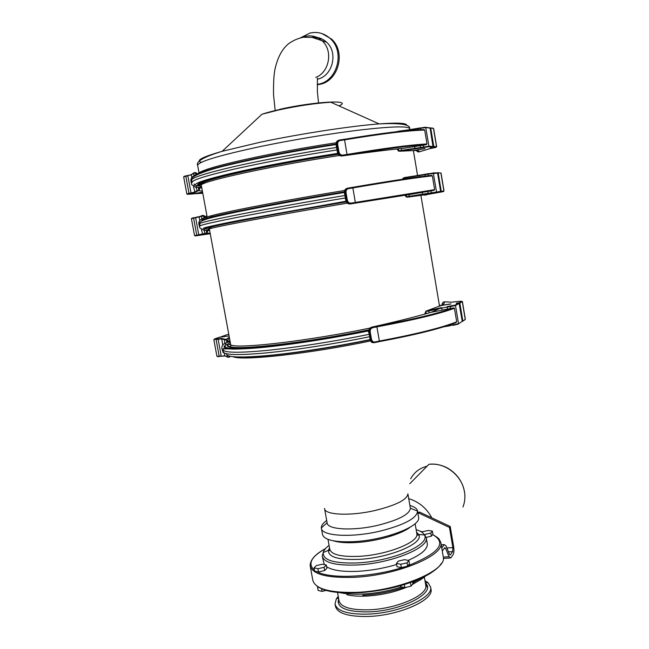 <?xml version="1.0" encoding="UTF-8"?>
<svg xmlns="http://www.w3.org/2000/svg" width="649" height="649" viewBox="0 0 649 649"><rect width="100%" height="100%" fill="white"/><g stroke="black" fill="none" stroke-linecap="round" stroke-linejoin="round"><path stroke-width="0.97" d="M187.821 186.969L185.833 176.26L187.861 175.847L191.033 192.956L189.005 193.353L187.821 186.969M424.365 148.637L413.77 150.487M414.581 150.544L424.827 148.653M431.131 147.315L433.792 146.512L430.741 128.186L430.23 127.837M430.084 128.121L433.143 146.471L428.924 146.228L398.737 150.803L399.825 151.217L428.575 146.755L432.794 146.99L430.336 147.469M429.094 148.856L419.043 151.915L417.729 151.817L416.35 150.6M433.021 128.178L430.636 127.958L433.508 128.518L436.526 146.666L433.792 146.512L433.443 147.023L436.185 147.177L434.66 147.704M428.575 146.755L428.924 146.228L425.703 127.35L429.67 127.837M423.075 129.662L424.689 130.076L427.01 143.956L426.158 144.711L403.654 148.305M336.352 145.246L337.65 140.719L339.038 140.127M341.909 155.995L341.966 155.987C339.654 156.036 338.186 154.616 337.569 151.72L336.425 145.157L336.863 145.06L337.999 151.623C338.616 154.519 340.1 155.938 342.437 155.874L347.15 155.152C383.754 149.035 410.095 145.554 426.158 144.711M427.01 143.956C410.979 144.735 384.338 148.232 347.085 154.446L342.631 155.127L341.966 155.987L344.157 155.671C368.015 152.304 387.948 149.838 403.954 148.272M342.631 155.127C340.652 155.184 339.403 153.967 338.892 151.468L337.326 151.801L336.182 145.246C335.922 142.942 336.401 141.433 337.642 140.736M337.756 144.905C337.399 142.423 338.186 140.971 340.1 140.541L339.678 139.989L338.097 140.606L336.863 145.06L337.756 144.905L338.892 151.468M198.286 184.657L200.533 184.746L200.452 184.308M399.638 150.763L399.825 151.217L414.8 150.511M398.924 151.225L397.018 148.978M396.442 131.771L395.712 131.861M396.458 131.552L395.703 131.861M397.026 149.092L396.385 149.051M202.561 192.031L192.558 193.986M187.634 194.286L192.453 194.002M191.431 174.565L183.667 176.877L185.89 175.871L191.325 174.914L193.516 173.259L195.657 173.032L195.86 172.65L194.611 172.553L193.524 173.064L194.562 172.561M193.491 193.808L202.585 192.177M202.399 191.139L197.653 190.473L194.505 192.096L191.033 192.956L191.293 193.353L194.984 192.437L199.113 190.303L197.653 190.473M337.796 153.359C301.006 159.029 259.349 166.858 231.661 173.267C203.737 179.887 191.877 184 196.071 185.622L196.858 185.59L195.876 187.318L198.489 187.253L201.855 188.21M194.424 172.983L195.844 172.658L197.182 173.754L195.86 172.65M194.132 183.918L194.449 185.216M195.698 187.318L198.675 187.358M195.876 187.318L191.78 184.738L190.928 181.225C190.66 178.808 191.617 177.088 193.8 176.066L194.083 176.301M195.081 175.676L194.067 175.976M196.858 185.59L199.908 186.149M199.9 187.959L200.646 186.644M198.959 184.697L199.924 185.728M199.884 185.849L198.683 184.681M340.173 155.379C282.072 164.132 214.941 178.256 203.169 183.756C199.373 185.371 198.854 186.409 201.612 186.871M338.316 154.292C281.049 162.948 215.663 176.779 204.005 182.264C201.498 183.334 200.419 184.154 200.776 184.722L201.287 185.103M336.093 144.346C301.525 149.627 269.879 155.484 241.136 161.942M336.255 142.764C284.23 150.471 224.051 163.094 205.838 169.778C200.306 171.742 197.596 173.234 197.702 174.265M311.731 37.342C317.345 36.652 322.302 38.275 326.593 42.201C338.551 52.618 332.531 76.314 317.41 79.17M300.617 37.764L309.873 33.083C317.604 31.395 324.459 33.286 330.446 38.762C345.09 51.725 337.383 80.857 318.756 84.11L317.231 84.402M322.034 33.586L331.574 39.102C346.177 52.034 338.486 81.076 319.908 84.321L317.223 84.759M314.189 37.82L320.119 38.186M320.192 39.897L323.981 41.439M226.696 348.894L226.095 347.832M224.935 347.093L224.181 345.876M224.343 347.45L224.797 347.815M218.023 349.957L216.085 339.508L218.113 339.224L221.195 355.92L219.175 356.196L218.023 349.957M450.698 304.065L441.45 305.265L440.063 305.971M460.238 301.233L461.812 301.339L459.354 302.702L459.849 303.067L462.299 301.696L465.236 319.381L462.469 321.401L462.818 320.914L459.849 303.067L457.156 303.253M456.352 303.367L458.794 303.018M446.561 310.985L446.09 310.376M371.561 327.177L373.719 326.698M431.163 312.283L453.789 307.869L454.438 308.291L456.693 321.807L455.866 322.634C440.858 328.54 415.376 334.86 379.405 341.609M368.973 332.629C368.616 330.317 369.2 328.613 370.725 327.526L371.187 327.477C369.646 328.564 369.054 330.268 369.411 332.588L370.522 338.965C371.114 341.723 372.534 342.923 374.789 342.567L375 341.942C373.086 342.226 371.885 341.179 371.398 338.802L370.084 339.005L368.973 332.629L370.287 332.426C369.938 329.96 370.693 328.402 372.542 327.753L372.112 327.112L376.728 326.171L370.725 327.526C368.746 329.473 368.08 331.168 368.721 332.613L368.973 332.629M373.986 342.672C371.918 342.81 370.611 341.593 370.084 339.005L368.867 332.548M223.524 348.278L223.645 348.911M442.083 304.649L442.967 302.353L444.167 301.834L451.607 302.166L460.133 301.25M425.136 314.002L425.963 311.139L440.833 305.59L451.006 303.894M425.063 314.019L425.898 311.179M426.271 313.686L425.922 311.609L426.782 310.879L425.882 311.204L424.884 313.775M444.2 301.834L444.167 301.834C444.971 302.677 444.07 303.821 441.45 305.265L450.909 303.927M424.876 313.702L424.113 314.286M216.19 339.054L213.846 339.614L218.178 338.778L218.113 339.224L221.658 338.981L226.469 340.044L226.663 339.605L221.982 338.502L214.551 338.94L219.062 337.342L229.073 335.906M227.385 342.437L224.992 343.435L227.166 342.696L228.213 341.512L229.422 342.526L228.213 341.512L229.892 340.352M227.109 355.19L227.45 357.007L228.716 357.323L224.757 355.749L221.447 356.244L224.911 355.993M229.559 356.617L228.716 357.323L229.835 356.828L228.391 356.999M225.244 339.946L229.316 337.229M225.446 342.997L224.286 343.719M224.108 345.966L224.23 346.809M223.28 352.845L221.885 348.57C221.625 346.209 222.566 344.53 224.724 343.524L226.241 344.781L225.503 345.017C222.38 348.943 234.987 349.697 263.307 347.256C291.32 344.627 332.653 338.218 368.656 330.852M225.576 348.854L224.765 347.645L224.984 348.838M228.115 344.57L228.221 343.962L226.241 344.781M228.578 343.548L228.359 344.432M371.131 340.806C311.049 353.591 241.525 361.16 232.975 356.69M230.233 344.538L230.525 343.824M438.497 309.054L431.366 312.226M391.006 323.478L390.252 323.648M369.93 328.086C310.644 340.522 241.209 348.732 231.352 345.203C228.578 344.489 228.188 343.37 230.168 341.861M440.566 305.574L439.324 304.998M417.729 512.264L419.652 512.126L450.219 526.469L453.627 546.539C454.154 550.255 453.992 552.94 453.14 554.603L450.763 557.986L449.027 556.737L445.644 548.34L444.743 547.699L442.285 551.05M408.708 498.627C418.897 501.782 426.604 508.183 431.812 517.829M417.883 513.148L418.824 513.075L449.457 527.459L452.88 547.594L452.637 551.626L450.309 554.911L449.433 554.287L446.066 545.89L444.265 544.608L441.215 544.787M450.219 526.469L449.457 527.459M419.652 512.126L418.824 513.075M441.231 544.884L444.265 544.608M444.184 544.706L441.758 547.975M401.366 567.599L407.621 566.155L409.454 563.843L408.878 560.525L404.514 559.673L398.316 561.101L396.434 563.389L400.782 564.265L401.366 567.599L397.01 566.715L396.434 563.389M426.215 537.364L431.342 536.196L432.915 534.208L432.388 531.125L428.243 530.468L422.523 531.758L420.609 531.442M324.654 570.552L326.893 568.281L326.317 565.052L322.448 564.208L316.355 565.604L314.059 567.851L314.651 571.079L318.505 571.956L324.654 570.552L324.07 567.307L326.317 565.052M396.62 564.492C383.94 568.289 371.058 570.56 357.972 571.315C342.867 571.956 332.418 570.43 326.617 566.755M324.33 564.622L322.334 556.68M350.144 542.734L353.437 541.672M427.237 543.343L427.334 543.894C427.642 549.151 421.233 554.644 408.124 560.379M418.54 516.969L418.646 517.951C419.854 526.672 384.63 540.049 354.37 541.615C335.233 542.467 324.622 540.163 322.553 534.719L321.45 528.554M326.698 520.474C323.015 523.118 321.231 525.593 321.344 527.905L321.352 527.994C321.06 536.033 351.052 538.029 380.006 531.142C404.278 524.944 416.796 518.3 417.55 511.201L417.534 511.12C417.137 508.67 414.589 506.804 409.9 505.506M314.059 567.851L317.913 568.719L318.505 571.956M317.913 568.719L324.07 567.307M431.342 536.196L430.814 533.097L425.046 534.403L425.184 535.222M430.814 533.097L432.388 531.125M400.782 564.265L407.037 562.821L407.621 566.155M407.037 562.821L408.878 560.525M390.179 536.342L390.552 535.165M407.231 583.589L410.874 582.34L407.231 583.589C375.763 594.289 333.042 595.993 319.592 587.702M338.234 596.407L336.393 598.767L334.998 603.838C336.677 610.96 347.426 614.4 367.253 614.149C398.194 613.435 433.443 597.867 430.636 587.15L428.113 582.753L424.957 580.677M335.127 604.552L335.395 606.077C337.082 613.24 347.84 616.712 367.667 616.477C398.608 615.787 433.84 600.171 431.017 589.381L430.636 587.15M410.517 582.818L411.093 586.144L412.902 583.719L412.561 581.747M411.093 586.144L404.854 587.613L404.319 584.53M404.854 587.613L400.49 586.631L400.328 585.714M319.324 587.629L317.564 587.199L317.953 586.793M326.285 590.395L322.009 591.385L321.531 588.724M322.009 591.385L318.148 590.42L317.564 587.199M321.344 527.905L327.104 522.737C326.877 529.633 352.821 531.231 377.799 525.317C398.802 520.003 409.657 514.3 410.363 508.216L410.298 507.81M324.541 508.443C324.249 515.006 350.168 516.312 375.187 510.463C396.231 505.222 407.134 499.698 407.888 493.897L410.363 508.216L417.534 511.12M198.732 184.194L200.703 184.324M206.893 227.71L205.765 228.44M195.576 228.805L193.605 218.169L195.633 217.788L198.772 234.792L196.752 235.157L195.576 228.805M422.491 195.089L432.461 193.329M438.513 192.201L441.247 191.309L438.213 173.105L436.874 172.91M437.377 172.829L440.898 172.999L443.9 191.025L441.247 191.309L440.898 191.812L443.551 191.528L441.953 191.877M433.061 172.918L437.183 172.894M434.635 189.646L350.947 203.145C348.984 203.267 347.75 202.09 347.239 199.624L346.112 193.11C345.755 190.628 346.534 189.151 348.432 188.664L352.869 187.934L352.707 187.318C389.205 181.095 415.392 177.12 431.277 175.384L432.331 175.855L434.635 189.646L433.783 190.417L411.596 194.197M344.7 193.394L346.12 188.754L347.653 188.161M411.693 194.181L350.273 203.956C347.978 204.086 346.525 202.715 345.917 199.86L344.789 193.345L345.227 193.264L346.355 199.778C346.964 202.642 348.432 204.005 350.744 203.867L433.783 190.417M350.947 203.145L350.273 203.956M348.432 188.664L348.01 188.088L346.582 188.648L345.227 193.264L346.112 193.11M202.65 220.538L201.588 221.082M432.534 193.321L421.98 195.162M437.085 172.772L437.588 173.129L440.614 191.374L406.501 196.744L407.58 197.158L438.383 192.266M407.402 196.728L407.58 197.158L422.288 195.13M441.937 191.885L424.957 194.927M402.721 179.246L404.27 177.607M403.524 179.132L403.394 178.37L404.278 177.599L419.222 175.254L419.725 176.844M210.187 233.405L200.143 235.214M195.73 217.366L191.414 218.656L203.567 215.906L203.77 215.517L202.52 215.403L201.433 215.857L202.496 215.411M201.174 235.027L210.195 233.445M210.138 233.153L205.546 233.226L198.772 234.792L199.04 235.165L205.879 233.599L207.007 233.064L205.546 233.226M204.435 230.225L209.668 230.598M202.342 215.849L203.754 215.525L205.035 216.523L203.77 215.517M346.039 201.231L240.162 220.173C212.15 225.657 200.095 228.448 203.997 228.562L204.784 228.529L203.802 230.249L206.406 230.152M203.802 230.249L199.803 227.831L198.878 224.189C198.61 221.788 199.567 220.084 201.742 219.062L202.569 219.76M205.733 217.748L205.279 217.415L201.742 219.062M205.335 217.407L205.035 216.523L206.974 215.979M204.784 228.529L208.248 229.219M207.794 230.744L208.451 229.584M207.437 227.548L209.213 228.14M208.97 228.172L207.218 227.612M347.369 203.145C288.302 213.018 220.668 225.641 210.463 228.545C207.388 229.365 207.063 229.697 209.473 229.551M346.355 201.896C288.002 211.631 221.447 224.1 211.298 227.053L208.759 228.042M217.545 215.695L210.276 217.561M344.773 190.433C290.841 199.235 228.294 211.152 212.02 215.565C205.863 217.196 204.224 218.032 207.088 218.088M425.071 148.662L424.405 148.629M430.271 147.485L430.928 147.518M401.731 131.195L411.839 129.857L411.539 129.484L398.17 131.252M417.502 129.873L417.348 128.924L425.314 127.22L411.588 129.476M434.587 147.712L428.948 148.856M419.043 151.915C419.587 151.16 418.402 150.698 415.482 150.536L415.376 150.398M430.125 128.275L433.159 146.609M337.488 151.801L337.326 151.801C337.715 154.129 338.916 155.517 340.936 155.963M340.1 140.541L344.562 139.868L347.15 155.152M424.689 130.076C408.578 130.441 381.872 133.71 344.562 139.868L344.4 139.275L339.743 139.981M423.627 129.573C407.475 129.987 381.068 133.215 344.408 139.275L338.097 140.606M337.001 149.943C301.339 155.427 261.271 162.931 233.316 169.316C205.003 175.92 191.26 180.349 192.088 182.596M336.571 147.453C300.893 152.913 260.825 160.433 232.869 166.866C204.557 173.526 190.822 178.013 191.674 180.341L192.023 182.239M433.045 146.844L430.1 128.104L425.817 127.577L420.406 128.307L420.641 129.727M336.093 144.427C265.311 154.997 190.749 172.358 193.645 176.609M417.388 128.494L411.912 130.254M436.185 147.177L436.526 146.666L436.29 147.201M433.143 146.471L432.794 146.99M423.229 145.222L423.716 147.453M420.179 145.822L420.666 148.053M414.679 146.763L414.825 149.043M401.277 148.54L401.455 150.941M398.405 148.832L398.737 150.803L397.204 148.962M398.405 131.552L420.447 127.877M196.355 172.894L195.747 172.804M197.32 174.029L198.026 173.721M185.922 175.855L184 176.406M187.731 194.286L191.293 193.353M193.345 193.832L202.788 193.248M189.265 193.751L189.005 193.353L186.823 193.929L187.318 194.238M194.984 192.437L193.491 186.604M197.231 191.066L196.136 187.464M199.113 190.303L199.965 187.975M199.43 187.756L198.781 189.97L198.302 187.374M191.812 177.542L191.333 174.727L187.975 175.441M194.019 175.984L193.524 173.064L191.658 174.443M195.957 174.678L195.657 173.032L196.89 174.224M196.16 187.318L196.736 187.464M338.243 154.186C302.32 159.703 261.377 167.369 234.111 173.648C206.593 180.138 194.927 184.17 199.121 185.728M338.032 153.845C301.963 159.386 260.939 167.077 233.599 173.38C206.009 179.895 194.27 183.951 198.383 185.541M336.085 144.029C283.459 151.882 222.988 164.562 204.67 171.239L197.353 174.5M336.093 144.297C290.257 151.168 237.193 161.828 213.188 168.797M330.82 102.234C312.039 102.81 279.046 108.57 261.912 114.265L278.729 109.957C298.159 105.795 315.519 103.223 330.82 102.234L379.138 123.902C350.736 126.036 299.716 133.848 260.03 142.277L222.177 151.298C202.139 157.05 195.235 160.717 201.466 162.291M338.973 105.892C354.078 99.451 314.862 101.349 279.792 109.3M406.68 125.427C407.134 123.034 397.951 122.531 379.138 123.902C400.165 122.872 410.355 124.438 409.689 128.607L409.738 128.867M199.105 173.283L197.694 165.609C197.182 162.039 217.869 155.728 259.746 146.674C292.326 139.859 332.353 133.248 361.923 129.776C392.191 126.385 408.107 125.995 409.689 128.607L409.884 129.719M302.466 37.391L305.492 36.368C311.771 34.997 317.361 36.522 322.253 40.936C333.31 50.663 329.351 72.437 315.779 77.401M436.177 313.978L438.748 312.534M428.405 310.563L441.45 307.642M450.252 306.174L447.202 306.604L454.99 305.127L459.062 303.083L462.242 321.279L459.273 303.375L455.484 305.492L454.99 305.127M456.847 303.059L456.263 303.383M462.753 321.214L465.236 319.495M458.454 323.956L462.242 321.279L458.162 324.143L453.44 325.238L450.219 325.279L453.416 325.238M444.703 326.682L450.365 325.652M442.634 327.161L444.808 326.504M456.912 303.067L459.638 302.759L462.299 301.696L461.812 301.339M441.401 305.509L440.087 305.963M459.2 303.197L462.218 321.044M458.202 303.343L458.738 303.261M373.775 326.69C397.001 321.474 416.277 316.631 431.593 312.161M369.979 338.916L369.825 338.989C370.855 341.65 371.755 342.834 372.534 342.558M456.693 321.807C441.734 327.761 415.96 334.17 379.357 341.033L379.397 341.609L374.871 342.55M372.542 327.753L376.907 326.861L379.357 341.033L375 341.942M371.398 338.802L370.287 332.426M454.438 308.291C439.397 313.856 413.559 320.046 376.907 326.861L376.745 326.196C412.942 319.454 438.627 313.353 453.789 307.869M453.4 307.894C438.31 313.386 412.748 319.478 376.728 326.171M369.443 336.774C334.576 343.921 294.873 350.119 266.658 352.869C238.013 355.465 223.572 355.044 223.337 351.62L223.029 349.933M369.962 339.605C335.574 346.712 296.22 352.837 268.402 355.474C240.162 357.94 226.168 357.38 226.428 353.81M369.021 334.349C334.146 341.479 294.435 347.686 266.22 350.484C237.583 353.129 223.151 352.78 222.932 349.422C222.875 348.813 226.323 348.708 233.291 349.097C244.219 349.032 257.134 348.156 272.028 346.461C301.809 343.053 334.016 337.869 368.648 330.917M447.461 308.827L447.177 307.099L450.219 306.661L450.511 308.397M429.03 312.899L428.713 311.001L441.75 308.072L442.042 309.808M426.782 311.35L441.498 307.658L441.75 308.072L447.177 307.099L447.185 306.628M442.115 303.756L442.302 304.77M459.265 303.367L455.282 305.184L450.236 306.19L450.219 306.661L455.484 305.492L458.519 323.656L453.262 324.865L453.075 323.713M450.13 324.768L450.219 325.279L447.023 325.798M228.27 341.463L226.663 339.605M224.4 353.81L224.757 355.749L227.491 357.128M213.846 339.63L216.928 356.244L221.406 356.252M217.772 356.342C217.009 356.69 217.545 356.747 219.386 356.528M228.74 334.113L219.833 337.237M229.835 356.828L230.306 356.309M229.843 356.212L229.519 356.561L229.438 356.114M222.761 344.968L221.715 338.697C220.603 338.559 223.434 338.234 218.178 338.778L218.21 338.762M224.895 343.159L224.359 339.687L221.982 338.502M229.478 338.105L227.588 340.198L224.635 339.492M226.939 342.575L226.469 340.044L227.848 341.901M370.701 339.727C324.151 349.527 268.775 357.007 245.152 356.999M368.859 329.822C308.956 342.299 240.008 350.322 230.144 346.712C227.734 346.071 227.118 345.13 228.294 343.889M231.352 345.203L230.144 346.712C239.343 350.971 308.721 342.623 368.762 330.211C333.456 337.48 292.731 343.824 265.076 346.452C237.08 348.886 224.619 348.172 227.677 344.311M409.77 483.748L428.94 464.311C444.743 462.096 462.023 475.344 464.424 491.755M410.687 478.816C414.216 472.253 419.668 468.059 427.058 466.225M446.885 547.943L452.88 547.594M449.781 554.879L450.357 554.846M448.459 551.861L452.637 551.626M310.303 566.52L312.721 579.841C314.733 588.757 329.197 592.926 356.114 592.367C398.648 591.004 447.161 570.422 443.308 557.053L449.027 556.737M444.208 548.421L445.644 548.34M404.335 566.918C372.786 577.391 330.049 579.37 316.671 571.542M432.607 534.606C447.356 542.864 439.154 553.224 407.986 565.693M420.641 531.466L422.523 531.766M314.489 570.203C307.366 563.973 311.025 556.785 325.457 548.64M437.037 537.161L440.874 542.815C444.63 555.617 395.979 575.736 353.437 577.342C326.52 578.072 312.096 574.17 310.141 565.628L311.853 559.909M329.075 545.387C325.757 547.861 323.81 550.247 323.243 552.559L322.212 556.006C323.827 562.707 335.371 565.701 356.853 564.995C390.487 563.567 429.119 547.902 426.296 537.843L427.334 543.894M407.402 529.065L406.712 529.008M337.731 541.444L337.107 541.745M416.585 532.172L418.686 534.525C424.543 543.059 389.684 558.035 358.621 559.389C338.105 560.022 328.045 556.98 328.435 550.271L323.243 552.559C322.658 560.144 333.911 563.608 356.982 562.943C392.028 561.458 431.187 544.47 424.357 534.914C423.205 532.691 420.471 530.947 416.155 529.681M329.757 549.241C329.441 550.782 329.002 551.123 328.435 550.271L329.522 547.878M336.896 541.704L337.399 541.412M416.796 533.381L416.869 533.835C419.149 542.15 386.845 555.065 358.816 556.347C340.806 557.012 331.112 554.571 329.733 549.046L327.996 539.376M410.411 527.004C401.715 534.143 376.85 541.371 356.366 542.515C346.55 543.075 338.948 542.532 333.57 540.86M432.632 534.573C442.107 539.927 438.667 540.228 440.022 540.844L440.874 542.815L443.186 556.347M401.755 586.915C388.816 591.028 375.568 593.421 362.02 594.103C353.454 594.452 346.177 593.981 340.214 592.691M421.842 577.894L412.732 582.737M425.395 576.15C422.385 578.794 418.199 581.358 412.821 583.824M403.873 587.386C390.649 591.872 376.931 594.476 362.718 595.206M346.801 594.711C351.945 595.952 358.297 596.423 365.874 596.115C380.785 595.287 394.487 592.286 406.972 587.11M337.585 592.772L338.981 600.576C340.53 607.01 350.298 610.101 368.308 609.833C396.32 609.143 428.291 595.117 425.785 585.422L425.687 584.895M412.269 584.571L416.374 582.096M425.387 583.159C436.98 592.545 401.658 611.163 368.186 611.91C345.998 611.942 336.166 607.594 338.681 598.881M427.058 585.901L425.655 584.7M338.956 600.422L338.04 602.053M425.703 584.984L427.212 586.582L425.679 584.854M436.169 192.323L436.526 191.804L433.305 173.04L419.238 175.254M437.694 172.764L441.028 173.015L437.848 172.739M426.271 195.033L422.905 195.016M437.604 173.202L440.63 191.406M345.836 199.9L347.239 199.624M432.331 175.855C416.496 177.575 390.008 181.598 352.869 187.934L355.433 203.072M352.707 187.318L348.034 188.08M345.333 197.969C309.873 203.883 269.903 211.047 241.882 216.49C213.48 222.047 199.559 225.219 200.111 225.998M344.903 195.487C309.435 201.385 269.457 208.564 241.436 214.056C213.042 219.67 199.129 222.907 199.697 223.759L200.087 225.868M425.249 176.147L425.006 174.695L428.064 174.127L428.34 175.79M344.441 192.347C307.837 198.391 266.285 205.903 238.556 211.469C210.576 217.155 198.57 220.189 202.529 220.579M406.371 178.71L406.201 177.712L425.006 174.695L425.046 174.248M404.246 178.053L428.072 173.705L428.064 174.127L437.58 173.129L440.63 191.374L440.265 191.885M404.919 195.211L406.688 197.142M430.871 190.928L431.35 193.126M427.813 191.479L428.299 193.678M422.345 192.428L422.483 194.684M409.048 194.578L409.211 196.882M406.209 195.016L406.501 196.744L405.041 195.195M405.901 177.323L403.345 178.013L402.534 179.278M437.588 173.129L428.097 173.681M193.702 217.748L191.828 218.194M199.316 216.604L195.738 217.366L199.446 216.555M200.168 235.214L195.422 235.887L199.04 235.165M201.093 235.043L210.244 233.745M204.841 216.271L204.305 216.368L204.849 216.279M197.012 235.53L196.752 235.157L194.554 235.595L195.244 235.855M202.756 234.443L201.425 229.543M205.108 233.754L204.037 230.241M207.007 233.064L207.85 230.744M207.331 230.598L206.674 232.74L206.195 230.16M199.762 220.53L199.129 216.831L201.433 215.857L201.961 218.989M204.021 218.372L203.567 215.906L204.946 217.626M204.086 230.241L204.63 230.225M346.201 201.604L242.061 220.214C214.397 225.617 202.48 228.367 206.301 228.464M344.465 191.796C289.925 200.736 227.191 212.669 210.836 217.05L204.646 219.054M344.449 192.096C282.55 202.245 213.448 215.655 205.603 218.778M424.259 129.646C408.018 129.954 381.401 133.167 344.424 139.292M337.65 140.719L338.097 140.614M336.101 144.557C300.211 149.984 259.86 157.602 232.018 164.205C204.524 170.33 189.135 177.104 191.593 180.073M399.687 150.966L398.746 151.055M398.51 151.079L397.018 149.019M433.646 128.575L436.655 146.698M183.667 176.893L186.823 193.921M200.492 183.164L200.719 184.413M204.005 182.264L203.169 183.756M205.838 169.778L204.67 171.239C222.672 164.919 283.37 152.093 336.085 144.24M261.912 114.265L222.177 151.298C203.932 156.888 195.747 161.552 197.612 165.3M275.176 110.549L273.537 94.77C273.383 83.697 273.813 75.422 274.827 69.93C277.423 57.72 282.055 48.951 288.716 43.637C293.34 40.36 298.248 38.234 303.44 37.253L312.072 37.391L326.593 42.201M330.446 38.762L331.574 39.102M318.537 103.102L317.393 91.736L317.393 78.091M439.535 306.223L420.901 195.292M230.752 345.041L209.14 227.718M233.543 348.635L235.863 349.089M462.404 301.598L465.341 319.259M216.936 356.269L217.593 356.35M229.843 342.12L228.675 341.139M439.487 305.947L439.908 305.208M428.94 464.311C435.536 463.613 441.896 464.944 448.013 468.327C456.969 473.786 462.461 481.542 464.481 491.601C465.357 497.004 464.854 502.139 462.964 507.015M449.822 558.035L443.34 558.391M450.309 554.911L449.838 554.936M310.141 565.628C310.295 559.706 315.414 554.027 325.49 548.608M415.117 523.67L416.869 533.835C417.688 535.36 418.297 535.587 418.686 534.525L424.357 534.914L426.296 537.843M417.55 511.201L418.621 517.44M441.555 563.186L439.519 566.001C437.004 568.654 433.402 571.428 428.705 574.341C420.941 578.648 411.377 582.469 400.011 585.804C389.092 588.886 376.542 591.125 362.353 592.521C341.074 594.013 324.119 591.409 316.85 585.99M425.403 583.232L426.231 584.887L425.785 585.422L424.332 577.042M338.518 597.964L336.393 598.767M425.314 582.729L428.113 582.753M338.713 599.076L338.989 600.633M390.779 536.155L392.093 534.703M425.736 585.147L427.269 587.053M427.147 586.225L425.679 584.838M327.104 522.745L324.622 508.897M417.575 175.53L413.372 150.487M207.161 217.001L201.06 183.894M431.853 175.425C415.887 177.08 389.514 181.055 352.723 187.334L346.128 188.745C344.749 189.532 344.221 191.082 344.546 193.41L345.674 199.916C346.079 202.163 347.199 203.502 349.032 203.924M344.449 192.477C307.318 198.586 265.319 206.187 237.331 211.907C208.297 217.959 198.894 220.579 199.657 223.645M407.434 196.874L406.517 197.02M406.396 197.045L404.846 195.219M403.345 178.013L402.469 179.286M441.028 173.007L444.021 191.017M191.414 218.656L194.554 235.587M208.613 227.231L208.743 227.945M211.298 227.053L210.463 228.545M212.02 215.565L210.836 217.05C226.801 213.091 289.803 200.979 344.449 192.039"/></g></svg>
